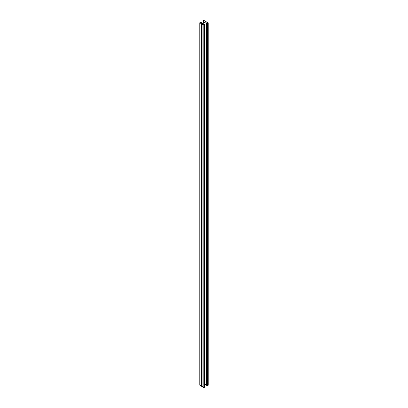 <?xml version="1.0" encoding="UTF-8"?>
<svg xmlns="http://www.w3.org/2000/svg" width="408" height="408" viewBox="0 0 408 408"><rect width="100%" height="100%" fill="white"/><g stroke="black" fill="none" stroke-linecap="round" stroke-linejoin="round"><path stroke-width="0.61" d="M203.572 24.822A0.923 0.536 -60 0 1 204.617 24.026A0.923 0.536 -60 0 1 204.811 24.449L204.158 24.373L204.734 24.704L204.051 25.097L202.169 24.011L206.147 21.716L208.029 22.802L207.351 23.195L206.616 22.95L206.616 385.412L207.111 385.698L207.111 23.241L206.616 22.95M204.908 384.887L206.147 384.173L206.637 384.458M206.147 21.716L206.147 384.173M204.495 24.388L204.653 24.358A0.923 0.536 120 0 0 204.536 23.99A0.923 0.536 -60 0 1 204.653 24.358L204.811 24.449M206.009 21.629L202.093 23.873L205.907 21.67L208.106 22.664L207.111 23.241M208.106 385.121L207.111 385.698M204.158 24.373L204.173 25.026M201.991 386.371L201.618 386.33L201.618 23.873L203.816 25.143L204.811 24.567M202.093 386.33L203.816 387.6L204.811 387.024M206.009 21.532L203.714 20.4L203.092 20.839L203.684 21.262L203.266 20.839L203.949 20.446L205.831 21.532L201.853 23.827L199.971 22.741L200.649 22.348L201.226 22.68L201.185 23.44M200.649 22.348L200.649 23.134M201.618 23.873L199.894 22.879L200.889 22.302L201.384 22.588L201.363 23.542M204.495 24.266A0.923 0.536 120 0 0 204.434 23.98M201.618 386.33L199.894 385.065M203.842 21.17L203.842 22.68M203.811 24.383L203.801 24.949M203.684 21.262L203.684 22.771M203.842 24.49L203.842 24.796M203.949 20.446L203.949 22.619M203.949 24.23L203.949 25.036M208.106 385.397L208.106 22.935M207.585 385.698L207.585 23.241M202.093 386.606L202.093 24.143M203.816 387.6L203.816 25.143M204.286 387.6L204.286 25.143M204.811 387.299L204.811 24.842M199.894 385.336L199.894 22.879M203.189 23.057L203.189 20.976M208.202 385.259L208.202 22.802M201.991 386.468L201.991 24.011M204.908 387.161L204.908 24.704M199.798 385.198L199.798 22.741M203.092 23.113L203.092 20.839"/></g></svg>
